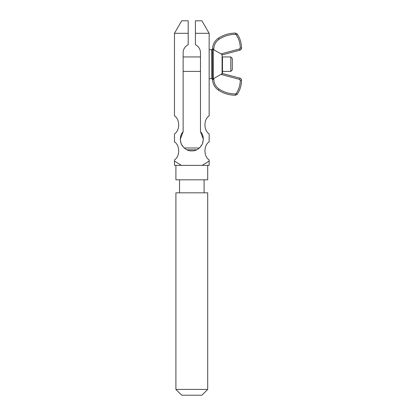<?xml version="1.0" encoding="UTF-8"?>
<svg xmlns="http://www.w3.org/2000/svg" width="416" height="416" viewBox="0 0 416 416"><rect width="100%" height="100%" fill="white"/><g stroke="black" fill="none" stroke-linecap="round" stroke-linejoin="round"><path stroke-width="0.62" d="M188.198 33.316L188.198 44.72C184.985 46.368 183.3 48.994 183.139 52.603L183.139 131.685C180.227 134.706 179.608 138.845 181.272 144.092C184.106 148.814 187.621 151.081 191.807 150.899C195.998 151.081 199.514 148.814 202.348 144.092C204.012 138.845 203.388 134.706 200.481 131.685L200.481 52.603C200.32 48.994 198.635 46.368 195.421 44.72L195.421 33.316L209.154 33.316L209.154 115.851C203.554 119.288 203.554 130.473 209.154 133.91L209.154 141.872C203.554 145.309 203.554 156.494 209.154 159.926L209.154 161.06L202.233 165.355L181.386 165.355L174.465 161.06L174.465 159.926C180.066 156.494 180.066 145.309 174.465 141.872L174.465 133.91C180.066 130.473 180.066 119.288 174.465 115.851L174.465 33.316L181.693 20.8L188.198 20.8L188.198 33.316L174.465 33.316M200.481 131.685L203.372 139.334L202.348 144.092L199.456 148.008L184.163 148.008L181.272 144.092L180.248 139.334L183.139 131.685M174.465 161.06L174.465 165.355L181.386 165.355M209.154 161.06L209.154 165.355L202.233 165.355M195.421 33.316L195.421 20.8L201.926 20.8L209.154 33.316M232.284 64.168L232.284 69.919L230.812 71.396L230.812 56.94L232.284 58.412L232.284 64.168M207.709 165.355L207.709 179.811L175.911 179.811L175.911 165.355M186.919 149.817L196.7 149.817M204.095 192.821L204.095 179.811M207.709 389.418L175.911 389.418L175.911 192.821L207.709 192.821L207.709 389.418L201.926 395.2L181.693 395.2L175.911 389.418M230.812 56.94L222.477 56.94L222.477 73.544L222.477 71.396L230.812 71.396M221.109 53.888L222.477 54.829L239.975 50.138C240.947 49.811 241.467 49.13 241.535 48.105L240.271 48.105L239.647 48.916L221.109 53.888L213.366 49.592L213.366 78.738L213.829 78.468L212.56 79.061M212.358 79.295L211.76 78.79L211.76 49.546L212.358 49.041L212.56 79.274M213.829 79.347L212.56 79.347C212.701 83.907 214.64 87.506 218.379 90.126C223.579 93.496 229.284 95.207 235.482 95.248L237.229 94.318C240.063 90.048 241.498 85.353 241.535 80.231C241.467 79.201 240.947 78.525 239.975 78.192L222.477 73.507L213.829 78.468L213.829 79.347C213.954 83.46 215.701 86.705 219.071 89.071C224.063 92.305 229.533 93.943 235.482 93.98L236.179 93.61C238.872 89.554 240.24 85.098 240.271 80.231L239.647 79.414L221.109 74.448M212.56 49.27L212.56 48.989L213.366 49.592M241.535 48.105C241.498 42.978 240.063 38.282 237.229 34.018L235.482 33.088C229.284 33.129 223.579 34.835 218.379 38.204C214.64 40.83 212.701 44.424 212.56 48.989L213.829 48.989C213.954 44.871 215.701 41.631 219.071 39.265C224.063 36.031 229.533 34.393 235.482 34.351L236.179 34.726C238.872 38.776 240.24 43.238 240.271 48.105M218.379 90.126L219.071 89.071M235.482 95.248L235.482 93.98M237.229 94.318L236.179 93.61M241.535 80.231L240.271 80.231M239.975 78.192L239.647 79.414M222.087 73.975L222.087 54.356M213.829 49.868L213.829 48.989M218.379 38.204L219.071 39.265M235.482 33.088L235.482 34.351M237.229 34.018L236.179 34.726M239.975 50.138L239.647 48.916M183.139 71.396L200.481 71.396M183.139 56.94L200.481 56.94M211.76 78.624L209.154 78.624M211.76 49.712L209.154 49.712M179.525 192.821L179.525 179.811"/></g></svg>
